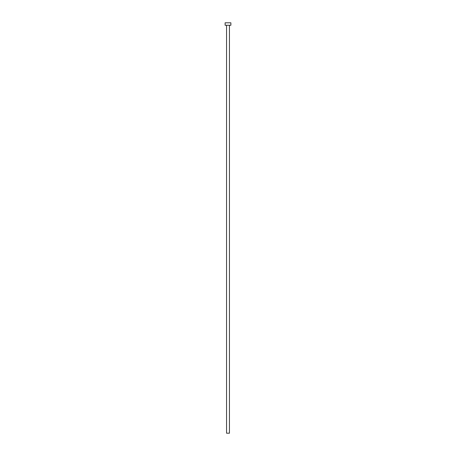 <?xml version="1.0" encoding="UTF-8"?>
<svg xmlns="http://www.w3.org/2000/svg" width="456" height="456" viewBox="0 0 456 456"><rect width="100%" height="100%" fill="white"/><g stroke="black" fill="none" stroke-linecap="round" stroke-linejoin="round"><path stroke-width="0.68" d="M226.564 25.262L226.564 433.2L229.436 433.2L229.436 25.262L229.436 433.2L226.564 433.2L226.564 25.262M225.127 22.8L225.127 25.262L230.873 25.262L230.873 22.8L225.127 22.8L225.127 25.262L230.873 25.262L230.873 22.8L225.127 22.8"/></g></svg>
